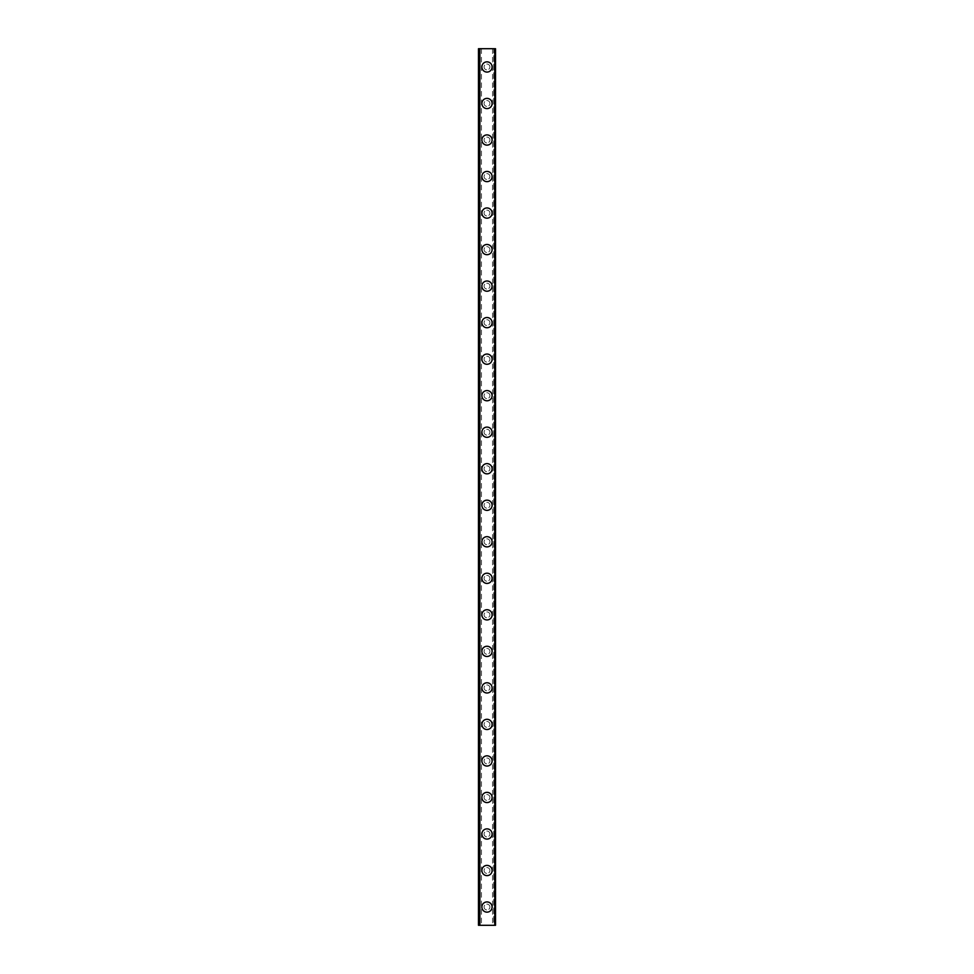 <?xml version="1.0" encoding="UTF-8"?>
<svg xmlns="http://www.w3.org/2000/svg" width="974" height="974" viewBox="0 0 974 974"><rect width="100%" height="100%" fill="white"/><g stroke="black" fill="none" stroke-linecap="round" stroke-linejoin="round"><path stroke-width="0.73" stroke-dasharray="4.87 3.65" d="M493.088 48.7L493.745 48.7L493.745 925.3L494.548 925.3L478.478 925.3L480.255 925.3L478.478 925.3L478.478 48.7L495.523 48.7L495.523 925.3L492.564 925.3L493.745 925.3L493.745 48.7L494.755 48.7L493.088 48.7M480.913 48.7L480.255 48.7L480.255 925.3L481.436 925.3L480.255 925.3L480.255 48.7L479.245 48.7L480.913 48.7M489.922 907.038A2.922 2.922 0 0 0 487 904.115A2.922 2.922 0 0 0 484.078 907.038A2.922 2.922 0 0 0 487 909.96A2.922 2.922 0 0 0 489.922 907.038A2.922 2.922 0 0 0 487 904.115A2.922 2.922 0 0 0 484.078 907.038A2.922 2.922 0 0 0 487 909.96A2.922 2.922 0 0 0 489.922 907.038M481.887 907.038A5.114 5.114 0 0 1 487 901.924A5.114 5.114 0 0 1 492.113 907.038A5.114 5.114 0 0 0 487 901.924A5.114 5.114 0 0 0 481.887 907.038A5.114 5.114 0 0 0 487 912.151A5.114 5.114 0 0 0 492.113 907.038A5.114 5.114 0 0 0 487 901.924A5.114 5.114 0 0 0 481.887 907.038A5.114 5.114 0 0 0 487 912.151A5.114 5.114 0 0 0 492.113 907.038A5.114 5.114 0 0 1 487 912.151A5.114 5.114 0 0 1 481.887 907.038M489.922 870.513A2.922 2.922 0 0 0 487 867.591A2.922 2.922 0 0 0 484.078 870.513A2.922 2.922 0 0 0 487 873.434A2.922 2.922 0 0 0 489.922 870.513A2.922 2.922 0 0 0 487 867.591A2.922 2.922 0 0 0 484.078 870.513A2.922 2.922 0 0 0 487 873.434A2.922 2.922 0 0 0 489.922 870.513M481.887 870.513A5.114 5.114 0 0 1 487 865.399A5.114 5.114 0 0 1 492.113 870.513A5.114 5.114 0 0 0 487 865.399A5.114 5.114 0 0 0 481.887 870.513A5.114 5.114 0 0 0 487 875.626A5.114 5.114 0 0 0 492.113 870.513A5.114 5.114 0 0 0 487 865.399A5.114 5.114 0 0 0 481.887 870.513A5.114 5.114 0 0 0 487 875.626A5.114 5.114 0 0 0 492.113 870.513A5.114 5.114 0 0 1 487 875.626A5.114 5.114 0 0 1 481.887 870.513M489.922 833.988A2.922 2.922 0 0 0 487 831.066A2.922 2.922 0 0 0 484.078 833.988A2.922 2.922 0 0 0 487 836.909A2.922 2.922 0 0 0 489.922 833.988A2.922 2.922 0 0 0 487 831.066A2.922 2.922 0 0 0 484.078 833.988A2.922 2.922 0 0 0 487 836.909A2.922 2.922 0 0 0 489.922 833.988M481.887 833.988A5.114 5.114 0 0 1 487 828.874A5.114 5.114 0 0 1 492.113 833.988A5.114 5.114 0 0 0 487 828.874A5.114 5.114 0 0 0 481.887 833.988A5.114 5.114 0 0 0 487 839.101A5.114 5.114 0 0 0 492.113 833.988A5.114 5.114 0 0 0 487 828.874A5.114 5.114 0 0 0 481.887 833.988A5.114 5.114 0 0 0 487 839.101A5.114 5.114 0 0 0 492.113 833.988A5.114 5.114 0 0 1 487 839.101A5.114 5.114 0 0 1 481.887 833.988M489.922 797.462A2.922 2.922 0 0 0 487 794.541A2.922 2.922 0 0 0 484.078 797.462A2.922 2.922 0 0 0 487 800.385A2.922 2.922 0 0 0 489.922 797.462A2.922 2.922 0 0 0 487 794.541A2.922 2.922 0 0 0 484.078 797.462A2.922 2.922 0 0 0 487 800.385A2.922 2.922 0 0 0 489.922 797.462M481.887 797.462A5.114 5.114 0 0 1 487 792.349A5.114 5.114 0 0 1 492.113 797.462A5.114 5.114 0 0 0 487 792.349A5.114 5.114 0 0 0 481.887 797.462A5.114 5.114 0 0 0 487 802.576A5.114 5.114 0 0 0 492.113 797.462A5.114 5.114 0 0 0 487 792.349A5.114 5.114 0 0 0 481.887 797.462A5.114 5.114 0 0 0 487 802.576A5.114 5.114 0 0 0 492.113 797.462A5.114 5.114 0 0 1 487 802.576A5.114 5.114 0 0 1 481.887 797.462M489.922 760.938A2.922 2.922 0 0 0 487 758.016A2.922 2.922 0 0 0 484.078 760.938A2.922 2.922 0 0 0 487 763.86A2.922 2.922 0 0 0 489.922 760.938A2.922 2.922 0 0 0 487 758.016A2.922 2.922 0 0 0 484.078 760.938A2.922 2.922 0 0 0 487 763.86A2.922 2.922 0 0 0 489.922 760.938M481.887 760.938A5.114 5.114 0 0 1 487 755.824A5.114 5.114 0 0 1 492.113 760.938A5.114 5.114 0 0 0 487 755.824A5.114 5.114 0 0 0 481.887 760.938A5.114 5.114 0 0 0 487 766.051A5.114 5.114 0 0 0 492.113 760.938A5.114 5.114 0 0 0 487 755.824A5.114 5.114 0 0 0 481.887 760.938A5.114 5.114 0 0 0 487 766.051A5.114 5.114 0 0 0 492.113 760.938A5.114 5.114 0 0 1 487 766.051A5.114 5.114 0 0 1 481.887 760.938M489.922 724.413A2.922 2.922 0 0 0 487 721.49A2.922 2.922 0 0 0 484.078 724.413A2.922 2.922 0 0 0 487 727.334A2.922 2.922 0 0 0 489.922 724.413A2.922 2.922 0 0 0 487 721.49A2.922 2.922 0 0 0 484.078 724.413A2.922 2.922 0 0 0 487 727.334A2.922 2.922 0 0 0 489.922 724.413M481.887 724.413A5.114 5.114 0 0 1 487 719.299A5.114 5.114 0 0 1 492.113 724.413A5.114 5.114 0 0 0 487 719.299A5.114 5.114 0 0 0 481.887 724.413A5.114 5.114 0 0 0 487 729.526A5.114 5.114 0 0 0 492.113 724.413A5.114 5.114 0 0 0 487 719.299A5.114 5.114 0 0 0 481.887 724.413A5.114 5.114 0 0 0 487 729.526A5.114 5.114 0 0 0 492.113 724.413A5.114 5.114 0 0 1 487 729.526A5.114 5.114 0 0 1 481.887 724.413M489.922 687.888A2.922 2.922 0 0 0 487 684.966A2.922 2.922 0 0 0 484.078 687.888A2.922 2.922 0 0 0 487 690.809A2.922 2.922 0 0 0 489.922 687.888A2.922 2.922 0 0 0 487 684.966A2.922 2.922 0 0 0 484.078 687.888A2.922 2.922 0 0 0 487 690.809A2.922 2.922 0 0 0 489.922 687.888M481.887 687.888A5.114 5.114 0 0 1 487 682.774A5.114 5.114 0 0 1 492.113 687.888A5.114 5.114 0 0 0 487 682.774A5.114 5.114 0 0 0 481.887 687.888A5.114 5.114 0 0 0 487 693.001A5.114 5.114 0 0 0 492.113 687.888A5.114 5.114 0 0 0 487 682.774A5.114 5.114 0 0 0 481.887 687.888A5.114 5.114 0 0 0 487 693.001A5.114 5.114 0 0 0 492.113 687.888A5.114 5.114 0 0 1 487 693.001A5.114 5.114 0 0 1 481.887 687.888M489.922 651.363A2.922 2.922 0 0 0 487 648.441A2.922 2.922 0 0 0 484.078 651.363A2.922 2.922 0 0 0 487 654.284A2.922 2.922 0 0 0 489.922 651.363A2.922 2.922 0 0 0 487 648.441A2.922 2.922 0 0 0 484.078 651.363A2.922 2.922 0 0 0 487 654.284A2.922 2.922 0 0 0 489.922 651.363M481.887 651.363A5.114 5.114 0 0 1 487 646.249A5.114 5.114 0 0 1 492.113 651.363A5.114 5.114 0 0 0 487 646.249A5.114 5.114 0 0 0 481.887 651.363A5.114 5.114 0 0 0 487 656.476A5.114 5.114 0 0 0 492.113 651.363A5.114 5.114 0 0 0 487 646.249A5.114 5.114 0 0 0 481.887 651.363A5.114 5.114 0 0 0 487 656.476A5.114 5.114 0 0 0 492.113 651.363A5.114 5.114 0 0 1 487 656.476A5.114 5.114 0 0 1 481.887 651.363M489.922 614.837A2.922 2.922 0 0 0 487 611.916A2.922 2.922 0 0 0 484.078 614.837A2.922 2.922 0 0 0 487 617.76A2.922 2.922 0 0 0 489.922 614.837A2.922 2.922 0 0 0 487 611.916A2.922 2.922 0 0 0 484.078 614.837A2.922 2.922 0 0 0 487 617.76A2.922 2.922 0 0 0 489.922 614.837M481.887 614.837A5.114 5.114 0 0 1 487 609.724A5.114 5.114 0 0 1 492.113 614.837A5.114 5.114 0 0 0 487 609.724A5.114 5.114 0 0 0 481.887 614.837A5.114 5.114 0 0 0 487 619.951A5.114 5.114 0 0 0 492.113 614.837A5.114 5.114 0 0 0 487 609.724A5.114 5.114 0 0 0 481.887 614.837A5.114 5.114 0 0 0 487 619.951A5.114 5.114 0 0 0 492.113 614.837A5.114 5.114 0 0 1 487 619.951A5.114 5.114 0 0 1 481.887 614.837M489.922 578.312A2.922 2.922 0 0 0 487 575.391A2.922 2.922 0 0 0 484.078 578.312A2.922 2.922 0 0 0 487 581.235A2.922 2.922 0 0 0 489.922 578.312A2.922 2.922 0 0 0 487 575.391A2.922 2.922 0 0 0 484.078 578.312A2.922 2.922 0 0 0 487 581.235A2.922 2.922 0 0 0 489.922 578.312M481.887 578.312A5.114 5.114 0 0 1 487 573.199A5.114 5.114 0 0 1 492.113 578.312A5.114 5.114 0 0 0 487 573.199A5.114 5.114 0 0 0 481.887 578.312A5.114 5.114 0 0 0 487 583.426A5.114 5.114 0 0 0 492.113 578.312A5.114 5.114 0 0 0 487 573.199A5.114 5.114 0 0 0 481.887 578.312A5.114 5.114 0 0 0 487 583.426A5.114 5.114 0 0 0 492.113 578.312A5.114 5.114 0 0 1 487 583.426A5.114 5.114 0 0 1 481.887 578.312M489.922 541.788A2.922 2.922 0 0 0 487 538.865A2.922 2.922 0 0 0 484.078 541.788A2.922 2.922 0 0 0 487 544.709A2.922 2.922 0 0 0 489.922 541.788A2.922 2.922 0 0 0 487 538.865A2.922 2.922 0 0 0 484.078 541.788A2.922 2.922 0 0 0 487 544.709A2.922 2.922 0 0 0 489.922 541.788M481.887 541.788A5.114 5.114 0 0 1 487 536.674A5.114 5.114 0 0 1 492.113 541.788A5.114 5.114 0 0 0 487 536.674A5.114 5.114 0 0 0 481.887 541.788A5.114 5.114 0 0 0 487 546.901A5.114 5.114 0 0 0 492.113 541.788A5.114 5.114 0 0 0 487 536.674A5.114 5.114 0 0 0 481.887 541.788A5.114 5.114 0 0 0 487 546.901A5.114 5.114 0 0 0 492.113 541.788A5.114 5.114 0 0 1 487 546.901A5.114 5.114 0 0 1 481.887 541.788M489.922 505.262A2.922 2.922 0 0 0 487 502.341A2.922 2.922 0 0 0 484.078 505.262A2.922 2.922 0 0 0 487 508.184A2.922 2.922 0 0 0 489.922 505.262A2.922 2.922 0 0 0 487 502.341A2.922 2.922 0 0 0 484.078 505.262A2.922 2.922 0 0 0 487 508.184A2.922 2.922 0 0 0 489.922 505.262M481.887 505.262A5.114 5.114 0 0 1 487 500.149A5.114 5.114 0 0 1 492.113 505.262A5.114 5.114 0 0 0 487 500.149A5.114 5.114 0 0 0 481.887 505.262A5.114 5.114 0 0 0 487 510.376A5.114 5.114 0 0 0 492.113 505.262A5.114 5.114 0 0 0 487 500.149A5.114 5.114 0 0 0 481.887 505.262A5.114 5.114 0 0 0 487 510.376A5.114 5.114 0 0 0 492.113 505.262A5.114 5.114 0 0 1 487 510.376A5.114 5.114 0 0 1 481.887 505.262M489.922 468.738A2.922 2.922 0 0 0 487 465.816A2.922 2.922 0 0 0 484.078 468.738A2.922 2.922 0 0 0 487 471.659A2.922 2.922 0 0 0 489.922 468.738A2.922 2.922 0 0 0 487 465.816A2.922 2.922 0 0 0 484.078 468.738A2.922 2.922 0 0 0 487 471.659A2.922 2.922 0 0 0 489.922 468.738M481.887 468.738A5.114 5.114 0 0 1 487 463.624A5.114 5.114 0 0 1 492.113 468.738A5.114 5.114 0 0 0 487 463.624A5.114 5.114 0 0 0 481.887 468.738A5.114 5.114 0 0 0 487 473.851A5.114 5.114 0 0 0 492.113 468.738A5.114 5.114 0 0 0 487 463.624A5.114 5.114 0 0 0 481.887 468.738A5.114 5.114 0 0 0 487 473.851A5.114 5.114 0 0 0 492.113 468.738A5.114 5.114 0 0 1 487 473.851A5.114 5.114 0 0 1 481.887 468.738M489.922 432.213A2.922 2.922 0 0 0 487 429.291A2.922 2.922 0 0 0 484.078 432.213A2.922 2.922 0 0 0 487 435.135A2.922 2.922 0 0 0 489.922 432.213A2.922 2.922 0 0 0 487 429.291A2.922 2.922 0 0 0 484.078 432.213A2.922 2.922 0 0 0 487 435.135A2.922 2.922 0 0 0 489.922 432.213M481.887 432.213A5.114 5.114 0 0 1 487 427.099A5.114 5.114 0 0 1 492.113 432.213A5.114 5.114 0 0 0 487 427.099A5.114 5.114 0 0 0 481.887 432.213A5.114 5.114 0 0 0 487 437.326A5.114 5.114 0 0 0 492.113 432.213A5.114 5.114 0 0 0 487 427.099A5.114 5.114 0 0 0 481.887 432.213A5.114 5.114 0 0 0 487 437.326A5.114 5.114 0 0 0 492.113 432.213A5.114 5.114 0 0 1 487 437.326A5.114 5.114 0 0 1 481.887 432.213M489.922 395.688A2.922 2.922 0 0 0 487 392.766A2.922 2.922 0 0 0 484.078 395.688A2.922 2.922 0 0 0 487 398.609A2.922 2.922 0 0 0 489.922 395.688A2.922 2.922 0 0 0 487 392.766A2.922 2.922 0 0 0 484.078 395.688A2.922 2.922 0 0 0 487 398.609A2.922 2.922 0 0 0 489.922 395.688M481.887 395.688A5.114 5.114 0 0 1 487 390.574A5.114 5.114 0 0 1 492.113 395.688A5.114 5.114 0 0 0 487 390.574A5.114 5.114 0 0 0 481.887 395.688A5.114 5.114 0 0 0 487 400.801A5.114 5.114 0 0 0 492.113 395.688A5.114 5.114 0 0 0 487 390.574A5.114 5.114 0 0 0 481.887 395.688A5.114 5.114 0 0 0 487 400.801A5.114 5.114 0 0 0 492.113 395.688A5.114 5.114 0 0 1 487 400.801A5.114 5.114 0 0 1 481.887 395.688M489.922 359.163A2.922 2.922 0 0 0 487 356.241A2.922 2.922 0 0 0 484.078 359.163A2.922 2.922 0 0 0 487 362.084A2.922 2.922 0 0 0 489.922 359.163A2.922 2.922 0 0 0 487 356.241A2.922 2.922 0 0 0 484.078 359.163A2.922 2.922 0 0 0 487 362.084A2.922 2.922 0 0 0 489.922 359.163M481.887 359.163A5.114 5.114 0 0 1 487 354.049A5.114 5.114 0 0 1 492.113 359.163A5.114 5.114 0 0 0 487 354.049A5.114 5.114 0 0 0 481.887 359.163A5.114 5.114 0 0 0 487 364.276A5.114 5.114 0 0 0 492.113 359.163A5.114 5.114 0 0 0 487 354.049A5.114 5.114 0 0 0 481.887 359.163A5.114 5.114 0 0 0 487 364.276A5.114 5.114 0 0 0 492.113 359.163A5.114 5.114 0 0 1 487 364.276A5.114 5.114 0 0 1 481.887 359.163M489.922 322.637A2.922 2.922 0 0 0 487 319.716A2.922 2.922 0 0 0 484.078 322.637A2.922 2.922 0 0 0 487 325.559A2.922 2.922 0 0 0 489.922 322.637A2.922 2.922 0 0 0 487 319.716A2.922 2.922 0 0 0 484.078 322.637A2.922 2.922 0 0 0 487 325.559A2.922 2.922 0 0 0 489.922 322.637M481.887 322.637A5.114 5.114 0 0 1 487 317.524A5.114 5.114 0 0 1 492.113 322.637A5.114 5.114 0 0 0 487 317.524A5.114 5.114 0 0 0 481.887 322.637A5.114 5.114 0 0 0 487 327.751A5.114 5.114 0 0 0 492.113 322.637A5.114 5.114 0 0 0 487 317.524A5.114 5.114 0 0 0 481.887 322.637A5.114 5.114 0 0 0 487 327.751A5.114 5.114 0 0 0 492.113 322.637A5.114 5.114 0 0 1 487 327.751A5.114 5.114 0 0 1 481.887 322.637M489.922 286.113A2.922 2.922 0 0 0 487 283.19A2.922 2.922 0 0 0 484.078 286.113A2.922 2.922 0 0 0 487 289.035A2.922 2.922 0 0 0 489.922 286.113A2.922 2.922 0 0 0 487 283.19A2.922 2.922 0 0 0 484.078 286.113A2.922 2.922 0 0 0 487 289.035A2.922 2.922 0 0 0 489.922 286.113M481.887 286.113A5.114 5.114 0 0 1 487 280.999A5.114 5.114 0 0 1 492.113 286.113A5.114 5.114 0 0 0 487 280.999A5.114 5.114 0 0 0 481.887 286.113A5.114 5.114 0 0 0 487 291.226A5.114 5.114 0 0 0 492.113 286.113A5.114 5.114 0 0 0 487 280.999A5.114 5.114 0 0 0 481.887 286.113A5.114 5.114 0 0 0 487 291.226A5.114 5.114 0 0 0 492.113 286.113A5.114 5.114 0 0 1 487 291.226A5.114 5.114 0 0 1 481.887 286.113M489.922 249.588A2.922 2.922 0 0 0 487 246.666A2.922 2.922 0 0 0 484.078 249.588A2.922 2.922 0 0 0 487 252.51A2.922 2.922 0 0 0 489.922 249.588A2.922 2.922 0 0 0 487 246.666A2.922 2.922 0 0 0 484.078 249.588A2.922 2.922 0 0 0 487 252.51A2.922 2.922 0 0 0 489.922 249.588M481.887 249.588A5.114 5.114 0 0 1 487 244.474A5.114 5.114 0 0 1 492.113 249.588A5.114 5.114 0 0 0 487 244.474A5.114 5.114 0 0 0 481.887 249.588A5.114 5.114 0 0 0 487 254.701A5.114 5.114 0 0 0 492.113 249.588A5.114 5.114 0 0 0 487 244.474A5.114 5.114 0 0 0 481.887 249.588A5.114 5.114 0 0 0 487 254.701A5.114 5.114 0 0 0 492.113 249.588A5.114 5.114 0 0 1 487 254.701A5.114 5.114 0 0 1 481.887 249.588M489.922 213.062A2.922 2.922 0 0 0 487 210.141A2.922 2.922 0 0 0 484.078 213.062A2.922 2.922 0 0 0 487 215.985A2.922 2.922 0 0 0 489.922 213.062A2.922 2.922 0 0 0 487 210.141A2.922 2.922 0 0 0 484.078 213.062A2.922 2.922 0 0 0 487 215.985A2.922 2.922 0 0 0 489.922 213.062M481.887 213.062A5.114 5.114 0 0 1 487 207.949A5.114 5.114 0 0 1 492.113 213.062A5.114 5.114 0 0 0 487 207.949A5.114 5.114 0 0 0 481.887 213.062A5.114 5.114 0 0 0 487 218.176A5.114 5.114 0 0 0 492.113 213.062A5.114 5.114 0 0 0 487 207.949A5.114 5.114 0 0 0 481.887 213.062A5.114 5.114 0 0 0 487 218.176A5.114 5.114 0 0 0 492.113 213.062A5.114 5.114 0 0 1 487 218.176A5.114 5.114 0 0 1 481.887 213.062M489.922 176.537A2.922 2.922 0 0 0 487 173.615A2.922 2.922 0 0 0 484.078 176.537A2.922 2.922 0 0 0 487 179.46A2.922 2.922 0 0 0 489.922 176.537A2.922 2.922 0 0 0 487 173.615A2.922 2.922 0 0 0 484.078 176.537A2.922 2.922 0 0 0 487 179.46A2.922 2.922 0 0 0 489.922 176.537M481.887 176.537A5.114 5.114 0 0 1 487 171.424A5.114 5.114 0 0 1 492.113 176.537A5.114 5.114 0 0 0 487 171.424A5.114 5.114 0 0 0 481.887 176.537A5.114 5.114 0 0 0 487 181.651A5.114 5.114 0 0 0 492.113 176.537A5.114 5.114 0 0 0 487 171.424A5.114 5.114 0 0 0 481.887 176.537A5.114 5.114 0 0 0 487 181.651A5.114 5.114 0 0 0 492.113 176.537A5.114 5.114 0 0 1 487 181.651A5.114 5.114 0 0 1 481.887 176.537M489.922 140.013A2.922 2.922 0 0 0 487 137.09A2.922 2.922 0 0 0 484.078 140.013A2.922 2.922 0 0 0 487 142.935A2.922 2.922 0 0 0 489.922 140.013A2.922 2.922 0 0 0 487 137.09A2.922 2.922 0 0 0 484.078 140.013A2.922 2.922 0 0 0 487 142.935A2.922 2.922 0 0 0 489.922 140.013M481.887 140.013A5.114 5.114 0 0 1 487 134.899A5.114 5.114 0 0 1 492.113 140.013A5.114 5.114 0 0 0 487 134.899A5.114 5.114 0 0 0 481.887 140.013A5.114 5.114 0 0 0 487 145.126A5.114 5.114 0 0 0 492.113 140.013A5.114 5.114 0 0 0 487 134.899A5.114 5.114 0 0 0 481.887 140.013A5.114 5.114 0 0 0 487 145.126A5.114 5.114 0 0 0 492.113 140.013A5.114 5.114 0 0 1 487 145.126A5.114 5.114 0 0 1 481.887 140.013M489.922 103.487A2.922 2.922 0 0 0 487 100.566A2.922 2.922 0 0 0 484.078 103.487A2.922 2.922 0 0 0 487 106.41A2.922 2.922 0 0 0 489.922 103.487A2.922 2.922 0 0 0 487 100.566A2.922 2.922 0 0 0 484.078 103.487A2.922 2.922 0 0 0 487 106.41A2.922 2.922 0 0 0 489.922 103.487M481.887 103.487A5.114 5.114 0 0 1 487 98.374A5.114 5.114 0 0 1 492.113 103.487A5.114 5.114 0 0 0 487 98.374A5.114 5.114 0 0 0 481.887 103.487A5.114 5.114 0 0 0 487 108.601A5.114 5.114 0 0 0 492.113 103.487A5.114 5.114 0 0 0 487 98.374A5.114 5.114 0 0 0 481.887 103.487A5.114 5.114 0 0 0 487 108.601A5.114 5.114 0 0 0 492.113 103.487A5.114 5.114 0 0 1 487 108.601A5.114 5.114 0 0 1 481.887 103.487M489.922 66.963A2.922 2.922 0 0 0 487 64.041A2.922 2.922 0 0 0 484.078 66.963A2.922 2.922 0 0 0 487 69.885A2.922 2.922 0 0 0 489.922 66.963A2.922 2.922 0 0 0 487 64.041A2.922 2.922 0 0 0 484.078 66.963A2.922 2.922 0 0 0 487 69.885A2.922 2.922 0 0 0 489.922 66.963M481.887 66.963A5.114 5.114 0 0 1 487 61.849A5.114 5.114 0 0 1 492.113 66.963A5.114 5.114 0 0 0 487 61.849A5.114 5.114 0 0 0 481.887 66.963A5.114 5.114 0 0 0 487 72.076A5.114 5.114 0 0 0 492.113 66.963A5.114 5.114 0 0 0 487 61.849A5.114 5.114 0 0 0 481.887 66.963A5.114 5.114 0 0 0 487 72.076A5.114 5.114 0 0 0 492.113 66.963A5.114 5.114 0 0 1 487 72.076A5.114 5.114 0 0 1 481.887 66.963M488.558 48.7L487.39 48.7L488.558 48.7M487.39 48.7L488.717 48.7L487.39 48.7M485.028 48.7L486.61 48.7L485.028 48.7M478.611 48.7L479.245 48.7L478.611 48.7L478.611 925.3L478.611 48.7M495.389 48.7L494.755 48.7L495.389 48.7L495.389 925.3L495.389 48.7M485.442 925.3L486.61 925.3L485.442 925.3M486.61 925.3L485.283 925.3L486.61 925.3M479.452 48.7L479.452 925.3M494.548 48.7L494.548 925.3M478.478 48.7L478.478 925.3L478.478 48.7M495.523 48.7L495.523 925.3L495.523 48.7M479.245 48.7L479.245 925.3L479.245 48.7M494.755 48.7L494.755 925.3L494.755 48.7M481.436 48.7L481.436 925.3M492.564 48.7L492.564 925.3"/><path stroke-width="1.46" d="M481.887 907.038A5.114 5.114 0 0 1 487 901.924A5.114 5.114 0 0 1 492.113 907.038A5.114 5.114 0 0 1 487 912.151A5.114 5.114 0 0 1 481.887 907.038M481.887 870.513A5.114 5.114 0 0 1 487 865.399A5.114 5.114 0 0 1 492.113 870.513A5.114 5.114 0 0 1 487 875.626A5.114 5.114 0 0 1 481.887 870.513M481.887 833.988A5.114 5.114 0 0 1 487 828.874A5.114 5.114 0 0 1 492.113 833.988A5.114 5.114 0 0 1 487 839.101A5.114 5.114 0 0 1 481.887 833.988M481.887 797.462A5.114 5.114 0 0 1 487 792.349A5.114 5.114 0 0 1 492.113 797.462A5.114 5.114 0 0 1 487 802.576A5.114 5.114 0 0 1 481.887 797.462M481.887 760.938A5.114 5.114 0 0 1 487 755.824A5.114 5.114 0 0 1 492.113 760.938A5.114 5.114 0 0 1 487 766.051A5.114 5.114 0 0 1 481.887 760.938M481.887 724.413A5.114 5.114 0 0 1 487 719.299A5.114 5.114 0 0 1 492.113 724.413A5.114 5.114 0 0 1 487 729.526A5.114 5.114 0 0 1 481.887 724.413M481.887 687.888A5.114 5.114 0 0 1 487 682.774A5.114 5.114 0 0 1 492.113 687.888A5.114 5.114 0 0 1 487 693.001A5.114 5.114 0 0 1 481.887 687.888M481.887 651.363A5.114 5.114 0 0 1 487 646.249A5.114 5.114 0 0 1 492.113 651.363A5.114 5.114 0 0 1 487 656.476A5.114 5.114 0 0 1 481.887 651.363M481.887 614.837A5.114 5.114 0 0 1 487 609.724A5.114 5.114 0 0 1 492.113 614.837A5.114 5.114 0 0 1 487 619.951A5.114 5.114 0 0 1 481.887 614.837M481.887 578.312A5.114 5.114 0 0 1 487 573.199A5.114 5.114 0 0 1 492.113 578.312A5.114 5.114 0 0 1 487 583.426A5.114 5.114 0 0 1 481.887 578.312M481.887 541.788A5.114 5.114 0 0 1 487 536.674A5.114 5.114 0 0 1 492.113 541.788A5.114 5.114 0 0 1 487 546.901A5.114 5.114 0 0 1 481.887 541.788M481.887 505.262A5.114 5.114 0 0 1 487 500.149A5.114 5.114 0 0 1 492.113 505.262A5.114 5.114 0 0 1 487 510.376A5.114 5.114 0 0 1 481.887 505.262M481.887 468.738A5.114 5.114 0 0 1 487 463.624A5.114 5.114 0 0 1 492.113 468.738A5.114 5.114 0 0 1 487 473.851A5.114 5.114 0 0 1 481.887 468.738M481.887 432.213A5.114 5.114 0 0 1 487 427.099A5.114 5.114 0 0 1 492.113 432.213A5.114 5.114 0 0 1 487 437.326A5.114 5.114 0 0 1 481.887 432.213M481.887 395.688A5.114 5.114 0 0 1 487 390.574A5.114 5.114 0 0 1 492.113 395.688A5.114 5.114 0 0 1 487 400.801A5.114 5.114 0 0 1 481.887 395.688M481.887 359.163A5.114 5.114 0 0 1 487 354.049A5.114 5.114 0 0 1 492.113 359.163A5.114 5.114 0 0 1 487 364.276A5.114 5.114 0 0 1 481.887 359.163M481.887 322.637A5.114 5.114 0 0 1 487 317.524A5.114 5.114 0 0 1 492.113 322.637A5.114 5.114 0 0 1 487 327.751A5.114 5.114 0 0 1 481.887 322.637M481.887 286.113A5.114 5.114 0 0 1 487 280.999A5.114 5.114 0 0 1 492.113 286.113A5.114 5.114 0 0 1 487 291.226A5.114 5.114 0 0 1 481.887 286.113M481.887 249.588A5.114 5.114 0 0 1 487 244.474A5.114 5.114 0 0 1 492.113 249.588A5.114 5.114 0 0 1 487 254.701A5.114 5.114 0 0 1 481.887 249.588M481.887 213.062A5.114 5.114 0 0 1 487 207.949A5.114 5.114 0 0 1 492.113 213.062A5.114 5.114 0 0 1 487 218.176A5.114 5.114 0 0 1 481.887 213.062M481.887 176.537A5.114 5.114 0 0 1 487 171.424A5.114 5.114 0 0 1 492.113 176.537A5.114 5.114 0 0 1 487 181.651A5.114 5.114 0 0 1 481.887 176.537M481.887 140.013A5.114 5.114 0 0 1 487 134.899A5.114 5.114 0 0 1 492.113 140.013A5.114 5.114 0 0 1 487 145.126A5.114 5.114 0 0 1 481.887 140.013M481.887 103.487A5.114 5.114 0 0 1 487 98.374A5.114 5.114 0 0 1 492.113 103.487A5.114 5.114 0 0 1 487 108.601A5.114 5.114 0 0 1 481.887 103.487M481.887 66.963A5.114 5.114 0 0 1 487 61.849A5.114 5.114 0 0 1 492.113 66.963A5.114 5.114 0 0 1 487 72.076A5.114 5.114 0 0 1 481.887 66.963M479.208 48.7L478.478 48.7L478.478 925.3L495.523 925.3L495.523 48.7L479.208 48.7L479.208 925.3M494.792 48.7L494.792 925.3"/></g></svg>
